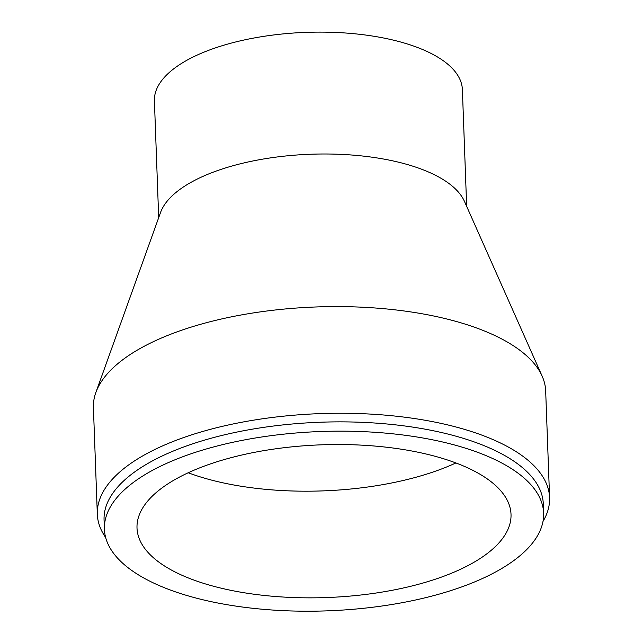 <?xml version="1.0" encoding="UTF-8"?>
<svg xmlns="http://www.w3.org/2000/svg" width="643" height="643" viewBox="0 0 643 643"><rect width="100%" height="100%" fill="white"/><g stroke="black" fill="none" stroke-linecap="round" stroke-linejoin="round"><path stroke-width="0.96" d="M510.204 467.871A219.753 89.731 -2.1 0 1 543.624 513.13A219.753 89.731 -2.1 0 1 327.303 610.85A219.753 89.731 -2.1 0 1 104.407 529.237A219.753 89.731 -2.1 0 1 261.838 436.975A219.753 89.731 -2.1 0 1 510.204 467.871M104.407 529.237L104.062 519.954A219.753 89.731 -2.1 0 1 261.492 427.691A219.753 89.731 -2.1 0 1 509.867 458.588A219.753 89.731 -2.1 0 1 543.287 503.847L543.624 513.13M482.563 475.788A187.129 76.404 -2.1 0 1 511.016 514.328A187.129 76.404 -2.1 0 1 326.813 597.54A187.129 76.404 -2.1 0 1 137.007 528.04A187.129 76.404 -2.1 0 1 271.065 449.481A187.129 76.404 -2.1 0 1 482.563 475.788M455.903 462.952A187.129 76.404 -2.1 0 1 188.214 472.766M158.692 217.647L154.408 100.879A154.087 62.918 -2.1 0 1 264.795 36.193A154.087 62.918 -2.1 0 1 438.944 57.854A154.087 62.918 -2.1 0 1 462.381 89.586L466.657 206.355M105.645 537.484A226.28 92.391 -2.1 0 1 97.326 514.239L93.412 407.59A226.28 92.391 -2.1 0 1 95.839 392.551L160.533 212.528A154.087 62.918 -2.1 0 1 281.393 156.458A154.087 62.918 -2.1 0 1 443.421 179.743A154.087 62.918 -2.1 0 1 464.447 201.38L542.153 376.179A226.28 92.391 -2.1 0 1 545.674 391L549.588 497.658A226.28 92.391 -2.1 0 1 542.989 521.449M95.839 392.551A226.28 92.391 -2.1 0 1 273.323 310.215A226.28 92.391 -2.1 0 1 511.265 344.407A226.28 92.391 -2.1 0 1 542.153 376.179M97.326 514.239A226.28 92.391 -2.1 0 1 259.426 419.244A226.28 92.391 -2.1 0 1 515.18 451.056A226.28 92.391 -2.1 0 1 549.588 497.658"/></g></svg>
